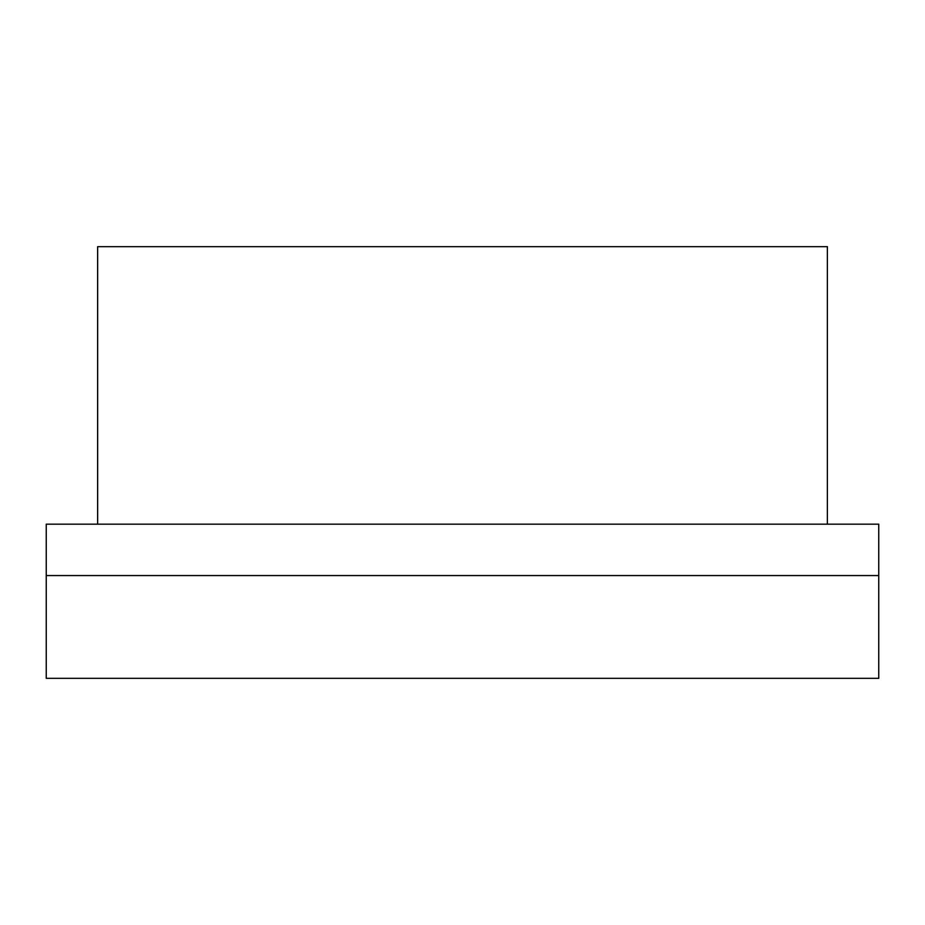 <?xml version="1.0" encoding="UTF-8"?>
<svg xmlns="http://www.w3.org/2000/svg" width="925" height="925" viewBox="0 0 925 925"><rect width="100%" height="100%" fill="white"/><g stroke="black" fill="none" stroke-linecap="round" stroke-linejoin="round"><path stroke-width="0.69" stroke-dasharray="4.62 3.47" d="M46.25 575.558L46.25 678.337L878.75 678.337L878.75 524.163L46.25 524.163L46.25 575.558L878.75 575.558M97.634 524.163L97.634 246.663L97.634 524.163L827.366 524.163L827.366 246.663L97.634 246.663L97.634 524.163L827.366 524.163L827.366 246.663L97.634 246.663L827.366 246.663L827.366 524.163L97.634 524.163L827.366 524.163"/><path stroke-width="1.39" d="M878.75 575.558L878.75 524.163L46.25 524.163L46.25 678.337L878.75 678.337L878.75 575.558L46.25 575.558M827.366 524.163L827.366 246.663L97.634 246.663L97.634 524.163"/></g></svg>
